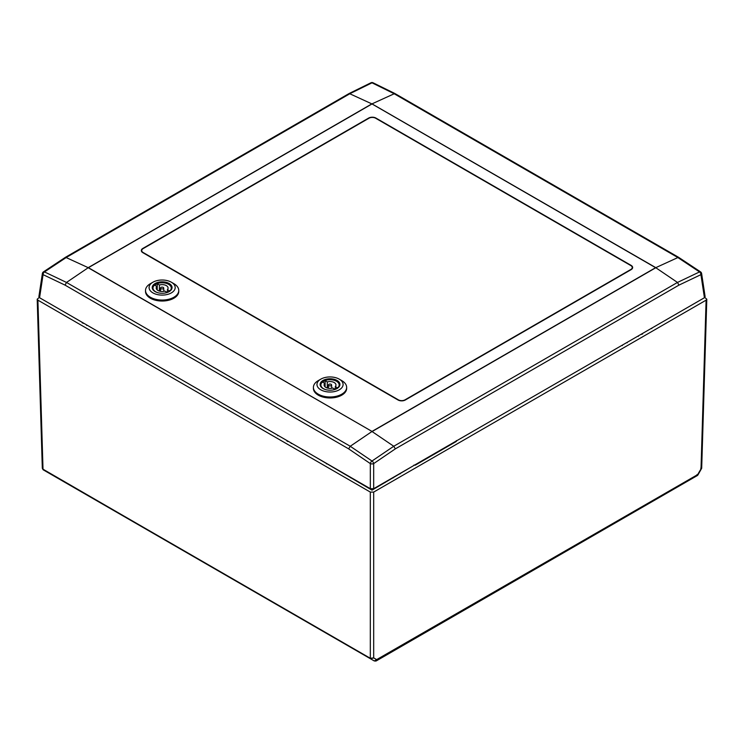 <?xml version="1.0" encoding="UTF-8"?>
<svg xmlns="http://www.w3.org/2000/svg" width="744" height="744" viewBox="0 0 744 744"><rect width="100%" height="100%" fill="white"/><g stroke="black" fill="none" stroke-linecap="round" stroke-linejoin="round"><path stroke-width="1.12" d="M642.574 333.442L642.565 333.517A4.752 2.744 0 0 0 642.593 333.917M286.896 441.006A4.752 2.744 0 0 0 286.924 440.606L286.914 440.541M287.351 440.783A11.709 6.761 180 0 1 287.621 441.425M39.209 297.461L37.2 299.209L37.898 300.158L370.317 492.082L373.683 492.082L706.103 300.158L706.8 299.209L704.791 297.461M661.602 322.459L702.327 298.949M617.092 348.155L659.9 323.435M456.816 440.69L413.999 465.409M412.306 466.395L372 490.147L314.07 456.212M312.396 455.244L269.588 430.534M144.503 358.32L101.695 333.6M41.673 298.949L100.022 332.633M642.193 333.665A11.709 6.761 0 0 0 641.96 334.279M400.179 473.872L400.179 473.389M326.542 463.893L326.532 463.41M82.156 322.803L82.156 322.319M42.547 468.925L374.306 660.97L697.649 474.607L701.006 468.925L706.103 300.158M37.898 300.158L43.013 469.315A1.19 0.688 120 0 0 43.254 469.836L42.985 469.297A1.19 0.698 120 0 0 43.245 469.836L370.568 658.812L373.683 657.901L370.317 658.282L370.317 492.082M47.095 472.059A1.19 0.688 -59.6 0 1 47.086 472.049A1.19 0.688 120 0 0 47.105 472.059L370.577 658.821A1.19 0.688 -60 0 1 370.317 658.282L42.985 469.297M706.8 299.209L701.685 468.264L701.006 468.925L700.755 468.19M701.685 468.264L697.872 475.053L697.398 475.518L697.649 474.607L696.914 474.719M375.506 661.109L376.92 659.77L373.683 657.901L373.683 492.082M119.728 344.5A11.709 6.761 0 0 0 119.459 343.858M119.003 344.081A4.752 2.744 0 0 0 119.031 343.672L119.031 343.607M455.998 441.648L415.226 465.186M413.859 465.167L415.226 464.954M456.035 441.397L456.398 440.606M155.254 291.676A9.56 5.515 180 0 1 152.576 287.844A9.56 5.515 180 0 1 158.481 282.748A9.56 5.515 180 0 1 168.897 283.948A9.56 5.515 180 0 1 171.697 287.844A9.56 5.515 180 0 1 169.018 291.676M155.124 291.602L155.124 291.602A9.914 5.72 180 0 1 155.124 283.511A9.914 5.72 180 0 1 169.148 283.511A9.914 5.72 180 0 1 169.148 291.602A9.914 5.72 180 0 1 155.124 291.602M152.901 292.885A13.057 7.542 0 0 0 171.371 292.885A13.057 7.542 0 0 0 171.371 282.227L173.891 283.678A16.619 9.598 0 0 1 178.755 290.467A16.619 9.598 0 0 1 168.497 299.33A16.619 9.598 0 0 1 150.381 297.247A16.619 9.598 0 0 1 145.517 290.467A16.619 9.598 0 0 1 150.381 283.678L152.901 282.227A13.057 7.542 0 0 0 152.901 292.885M145.517 290.467L145.517 291.434A16.619 9.598 0 0 0 150.381 298.223A16.619 9.598 0 0 0 168.497 300.297A16.619 9.598 0 0 0 178.755 291.434L178.755 290.467M173.891 283.678L171.371 282.227A13.057 7.542 0 0 0 152.901 282.227M152.641 288.477A9.495 5.487 180 0 1 152.641 288.328A9.495 5.487 180 0 1 155.422 284.45A9.495 5.487 180 0 1 155.552 284.385M158.388 292.857A9.142 5.273 180 0 1 155.673 291.769A9.142 5.273 180 0 1 155.673 284.31A9.142 5.273 180 0 1 168.6 284.31L168.851 284.45A9.495 5.487 180 0 1 171.632 288.328A9.495 5.487 180 0 1 171.632 288.477M159.393 284.998L157.226 283.752A8.9 5.143 0 0 0 154.706 285.203L156.872 286.459A5.933 3.422 0 0 0 156.203 288.04A5.933 3.422 0 0 0 164.88 291.081L167.047 292.327A8.9 5.143 0 0 0 169.567 290.876L167.4 289.63A5.933 3.422 0 0 0 168.07 288.04A5.933 3.422 0 0 0 166.331 285.622A5.933 3.422 0 0 0 159.393 284.998L159.393 291.081M161.02 288.681A1.572 0.911 180 0 1 160.565 288.021A1.572 0.911 180 0 1 161.55 287.203A1.572 0.911 180 0 1 163.243 287.398A1.572 0.911 180 0 1 163.708 288.021A1.572 0.911 180 0 1 162.75 288.877A1.572 0.911 180 0 1 161.02 288.681M168.851 284.45L168.6 284.31A9.142 5.273 180 0 1 165.884 292.857M157.226 283.752L157.226 289.965M167.4 289.63L167.4 292.187M156.872 286.459L156.872 289.63M323.147 388.61A9.56 5.515 180 0 1 320.469 384.778A9.56 5.515 180 0 1 326.374 379.682A9.56 5.515 180 0 1 336.781 380.872A9.56 5.515 180 0 1 339.58 384.778A9.56 5.515 180 0 1 336.911 388.61M323.017 388.535L323.017 388.535A9.914 5.72 180 0 1 323.017 380.444A9.914 5.72 180 0 1 337.032 380.444A9.914 5.72 180 0 1 337.032 388.535A9.914 5.72 180 0 1 323.017 388.535M320.794 389.819A13.057 7.542 0 0 0 339.264 389.819A13.057 7.542 0 0 0 339.264 379.152L341.775 380.612A16.619 9.598 0 0 1 346.648 387.392A16.619 9.598 0 0 1 336.39 396.264A16.619 9.598 0 0 1 318.274 394.181A16.619 9.598 0 0 1 313.41 387.392A16.619 9.598 0 0 1 318.274 380.612L320.794 379.152A13.057 7.542 0 0 0 320.794 389.819M313.41 387.392L313.41 388.368A16.619 9.598 0 0 0 318.274 395.148A16.619 9.598 0 0 0 336.39 397.231A16.619 9.598 0 0 0 346.648 388.368L346.648 387.392M341.775 380.612L339.264 379.152A13.057 7.542 0 0 0 320.794 379.152M320.534 385.262L320.534 385.392A9.495 5.487 180 0 1 320.534 385.262A9.495 5.487 180 0 1 323.315 381.384A9.495 5.487 180 0 1 323.435 381.309M326.281 389.782A9.142 5.273 180 0 1 323.566 388.703A9.142 5.273 180 0 1 323.566 381.244A9.142 5.273 180 0 1 336.493 381.244L336.744 381.384A9.495 5.487 180 0 1 339.524 385.262A9.495 5.487 180 0 1 339.524 385.411L339.524 385.262M327.286 381.932L325.119 380.686A8.9 5.143 0 0 0 322.598 382.137L324.765 383.383A5.933 3.422 0 0 0 324.096 384.974A5.933 3.422 0 0 0 332.773 388.015L334.94 389.261A8.9 5.143 0 0 0 337.451 387.81L335.293 386.555A5.933 3.422 0 0 0 335.963 384.974A5.933 3.422 0 0 0 334.223 382.546A5.933 3.422 0 0 0 327.286 381.932L327.286 388.015M328.913 385.615A1.572 0.911 180 0 1 328.457 384.955A1.572 0.911 180 0 1 329.443 384.127A1.572 0.911 180 0 1 331.136 384.332A1.572 0.911 180 0 1 331.601 384.955A1.572 0.911 180 0 1 330.643 385.811A1.572 0.911 180 0 1 328.913 385.615M336.744 381.384L336.493 381.244A9.142 5.273 180 0 1 333.777 389.782M325.119 380.686L325.119 386.899M335.293 386.555L335.293 389.121M324.765 383.383L324.765 386.555M405.322 399.993L631.144 269.626A5.162 2.985 -0 0 0 632.651 267.514A5.162 2.985 -0 0 0 631.144 265.403L375.943 118.073A5.162 2.985 -0 0 0 368.643 118.073L142.829 248.44A5.162 2.985 -0 0 0 141.314 250.551A5.162 2.985 -0 0 0 142.829 252.662L398.021 399.993A5.162 2.985 -0 0 0 405.322 399.993M371.851 103.797L655.734 267.608A2.372 1.367 -60 0 0 655.594 267.682A2.372 1.367 -120 0 1 655.734 267.775L372.149 431.511A2.372 1.367 60 0 0 372 431.418A2.372 1.367 -60 0 0 371.851 431.511A2.372 1.851 0 0 1 372.149 431.511L88.266 267.775A2.372 1.367 -60 0 1 88.406 267.682A2.372 1.367 60 0 0 88.266 267.608L371.851 103.881A2.372 2.018 0 0 1 372.149 103.881A2.372 1.367 -60 0 0 372 103.955L88.406 267.682L372 431.418L655.594 267.682L372 103.955A2.372 1.367 -120 0 0 371.851 103.881L349.178 93.484L65.491 257.266L43.431 271.876A2.372 2.372 0 0 0 42.389 273.494A2.372 1.358 -171.4 0 0 43.068 274.648L39.572 297.73L370.326 488.696L370.326 463.596A2.372 1.265 -55.8 0 1 372 461.02L393.753 446.261L677.486 282.441L699.527 271.923L677.496 257.322L393.753 93.511L372 82.826A2.372 1.488 -63.8 0 1 373.051 82.779L373.051 82.779A2.372 2.372 0 0 0 370.949 82.779L349.234 93.456M88.118 267.617L65.491 257.266M88.118 267.784L66.504 282.441L65.053 285.129L43.068 274.648A2.372 1.469 115.5 0 1 44.473 271.923A2.372 1.246 -123.5 0 0 43.431 271.876M371.851 431.594L350.247 446.261L348.657 448.865L65.053 285.129M372.149 431.594L393.753 446.261L395.343 448.865L373.674 463.596A2.372 1.265 -124.2 0 0 372 461.02L350.247 446.261L66.504 282.441L44.473 271.923L66.514 257.322L350.247 93.511L372 82.826A2.372 1.488 -116.2 0 0 370.949 82.779M655.883 267.784L677.486 282.441L678.947 285.129L395.343 448.865M655.883 267.617L678.509 257.266L394.822 93.484L372.149 103.797M704.429 297.73L700.932 274.648A2.372 1.358 171.4 0 0 701.611 273.494L705.117 296.642L704.429 297.73L373.674 488.696L370.326 488.696M39.572 297.73L38.883 296.642L42.389 273.494M701.611 273.494A2.372 2.372 0 0 0 700.569 271.876A2.372 1.246 123.5 0 0 699.527 271.923A2.372 1.469 -115.5 0 1 700.932 274.648L678.947 285.129M630.847 265.58L375.655 118.24A4.752 2.744 0 0 0 368.94 118.24L143.118 248.617A4.752 2.744 0 0 0 141.732 250.551A4.752 2.744 0 0 0 143.118 252.495L398.319 399.826A4.752 2.744 0 0 0 405.034 399.826L630.847 269.458A4.752 2.744 0 0 0 632.242 267.514A4.752 2.744 0 0 0 630.847 265.58M393.204 477.416L393.204 477.899M350.684 477.843L350.694 477.36M359.073 482.196L359.073 482.679M385.122 482.568L385.113 482.084M86.704 324.942L86.695 325.426M83.04 322.831L83.03 323.305L83.04 322.831M83.189 323.398L83.198 322.924M370.577 658.821L370.568 658.812A1.19 0.67 -60 0 1 370.345 658.301M374.297 660.96L374.306 660.97A1.19 0.679 -60.4 0 1 374.306 660.97L376.185 660.96L697.398 475.518M641.765 333.917L641.774 334.391M641.905 334.316L641.895 333.842M627.211 342.314L627.211 342.798M638.352 336.362L638.343 335.888M287.742 441.499L287.751 441.015M287.798 441.536L287.807 441.053M302.362 449.934L302.371 449.46M291.229 443.024L291.22 443.508M123.337 346.09L123.327 346.574M134.469 353.009L134.478 352.526M119.914 344.602L119.923 344.119M119.849 344.565L119.858 344.081M373.674 488.696L373.674 463.596A2.372 1.125 180 0 1 370.326 463.596L348.657 448.865M109.88 338.325L109.852 338.799M277.772 435.259L277.745 435.724M622.337 345.132L622.365 345.597M42.315 468.274L37.2 299.209M651.716 328.169L651.744 328.634M307.16 452.222L307.123 452.687M139.268 355.288L139.24 355.762M456.444 440.904L456.36 441.434M160.565 288.021L160.453 291.332M163.708 288.021L163.82 291.332M328.457 384.955L328.346 388.256M331.601 384.955L331.712 388.256M394.766 93.456L373.051 82.779M700.569 271.876L678.547 257.294M141.732 250.551L141.732 251.723M632.242 267.514L632.242 268.686"/></g></svg>
